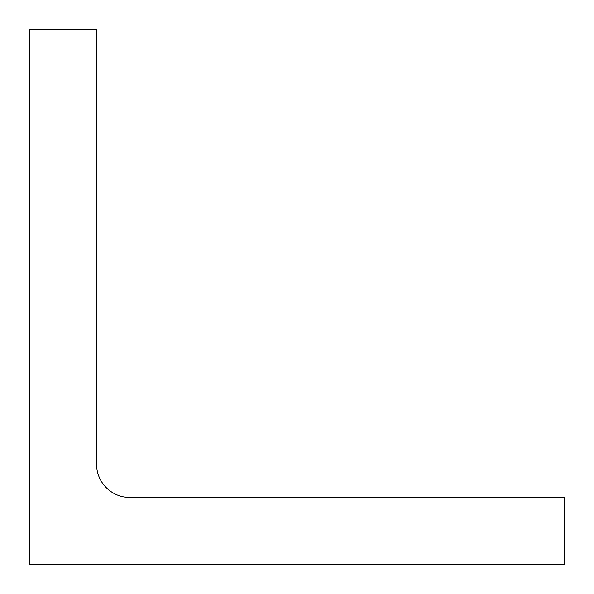 <?xml version="1.0" encoding="UTF-8"?>
<svg xmlns="http://www.w3.org/2000/svg" width="594" height="594" viewBox="0 0 594 594"><rect width="100%" height="100%" fill="white"/><g stroke="black" fill="none" stroke-linecap="round" stroke-linejoin="round"><path stroke-width="0.89" d="M29.7 29.7L29.7 564.3L564.3 564.3L564.3 497.475L129.938 497.475A33.413 33.413 0 0 1 96.525 464.063L96.525 29.7L29.7 29.7"/></g></svg>
